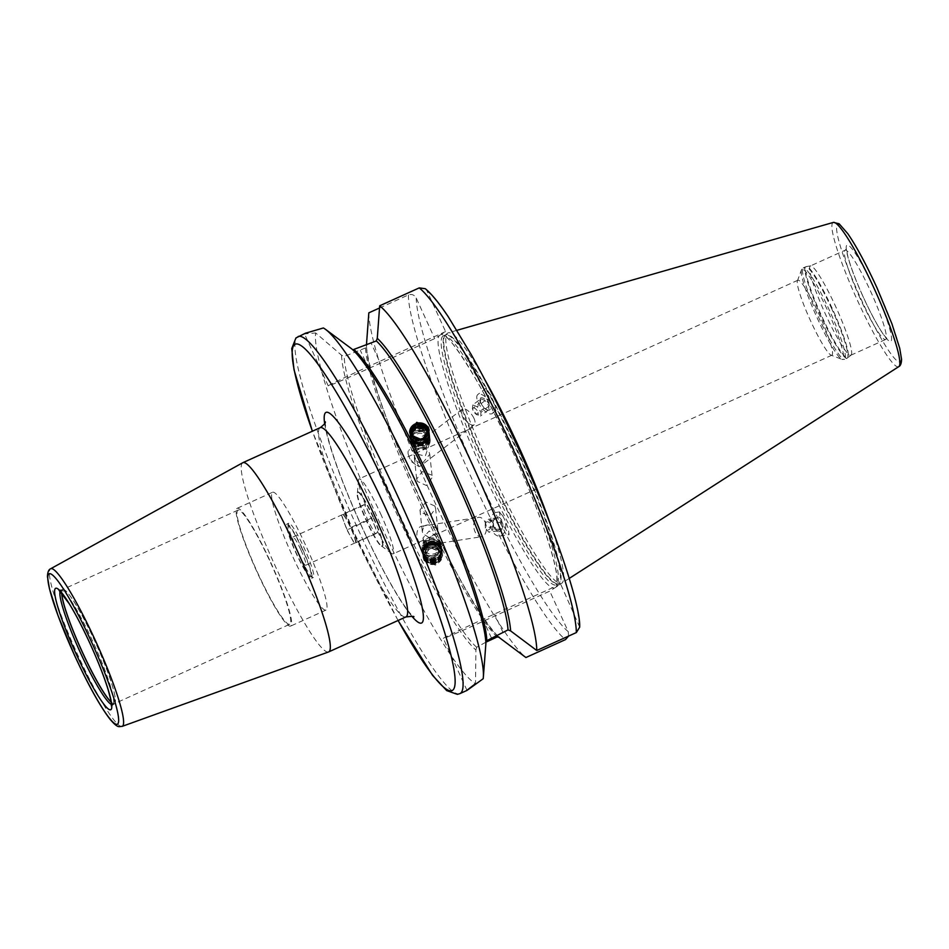 <?xml version="1.0" encoding="UTF-8"?>
<svg xmlns="http://www.w3.org/2000/svg" width="949" height="949" viewBox="0 0 949 949"><rect width="100%" height="100%" fill="white"/><g stroke="black" fill="none" stroke-linecap="round" stroke-linejoin="round"><path stroke-width="0.71" stroke-dasharray="4.75 3.56" d="M289.718 624.276A62.658 7.96 65.6 0 1 257.12 571.583A62.658 7.96 -114.4 0 1 238.033 510.123A62.658 7.96 -114.4 0 1 270.631 562.828A62.658 7.96 65.6 0 1 289.718 624.276L114.438 703.648A62.658 7.96 65.6 0 0 115.398 701.501A62.658 7.96 65.6 0 0 95.351 642.188A62.658 7.96 -114.4 0 0 65.007 590.195L64.9 590.112A62.764 7.972 -114.4 0 1 95.303 642.212A62.764 7.972 65.6 0 1 115.387 701.619A62.764 7.972 65.6 0 1 114.426 703.778A62.764 7.972 65.6 0 1 111.175 702.248M64.9 590.112A62.764 7.972 -114.4 0 0 62.646 589.424A62.764 7.972 -114.4 0 0 61.649 592.864M65.007 590.195A62.658 7.96 -114.4 0 0 62.753 589.495A62.658 7.96 -114.4 0 0 61.756 592.983M114.438 703.648A62.658 7.96 65.6 0 1 111.152 702.094M270.856 562.686A64.686 8.221 65.6 0 1 290.56 626.126A64.686 8.221 65.6 0 1 256.906 571.725A64.686 8.221 -114.4 0 1 237.203 508.284A64.686 8.221 -114.4 0 1 270.856 562.686M272.624 492.234A64.686 8.221 -114.4 0 1 306.278 546.648A64.686 8.221 65.6 0 1 325.982 610.088A64.686 8.221 65.6 0 1 292.328 555.687A64.686 8.221 -114.4 0 1 272.624 492.234L237.203 508.284M302.517 549.08A29.799 3.784 65.6 0 1 311.592 578.309A29.799 3.784 65.6 0 1 296.088 553.243A29.799 3.784 -114.4 0 1 287.013 524.026A29.799 3.784 -114.4 0 1 302.517 549.08M297.856 552.448A29.799 3.784 -114.4 0 0 312.814 577.478A29.799 3.784 -114.4 0 0 313.36 577.502A29.799 3.784 -114.4 0 0 304.285 548.285A29.799 3.784 -114.4 0 0 288.781 523.219A29.799 3.784 -114.4 0 0 288.449 523.646A29.799 3.784 -114.4 0 0 297.856 552.448M287.5 526.209A27.829 3.535 -114.4 0 1 302.304 549.222A27.829 3.535 65.6 0 1 310.276 576.506A27.829 3.535 65.6 0 1 296.302 553.113A27.829 3.535 -114.4 0 1 287.5 526.209L288.449 523.646M300.975 550.088A15.481 1.969 65.6 0 1 305.685 565.272A15.481 1.969 65.6 0 1 297.63 552.247A15.481 1.969 -114.4 0 1 292.921 537.063A15.481 1.969 -114.4 0 1 300.975 550.088M347.227 529.791A15.481 1.969 -114.4 0 0 350.656 536.695A15.481 1.969 -114.4 0 0 355.282 542.816A15.481 1.969 -114.4 0 0 355.317 542.804A15.481 1.969 -114.4 0 0 353.55 534.821A15.481 1.969 -114.4 0 0 350.561 527.632A15.481 1.969 -114.4 0 0 347.132 520.728L350.822 527.466L356.278 542.176L354.357 543.421L346.966 529.957L341.51 515.248L343.443 514.002L347.132 520.728A15.481 1.969 -114.4 0 0 342.506 514.607A15.481 1.969 -114.4 0 0 342.47 514.619A15.481 1.969 -114.4 0 0 344.238 522.602A15.481 1.969 -114.4 0 0 347.227 529.791M377.18 532.709L375.246 533.967L367.868 520.503L362.411 505.781L364.333 504.536L371.723 518L377.18 532.709L356.278 542.176M371.723 518L350.822 527.466M373.004 517.169A29.799 3.784 -114.4 0 0 357.5 492.104A29.799 3.784 -114.4 0 0 366.587 521.333A29.799 3.784 -114.4 0 0 382.079 546.387A29.799 3.784 -114.4 0 0 373.004 517.169M373.36 517.003A29.799 3.784 -114.4 0 0 357.856 491.95A29.799 3.784 -114.4 0 0 357.405 492.97A29.799 3.784 -114.4 0 0 366.931 521.167A29.799 3.784 -114.4 0 0 381.368 545.9A29.799 3.784 -114.4 0 0 382.435 546.233A29.799 3.784 -114.4 0 0 373.36 517.003M380.513 513.528A41.163 5.231 65.6 0 1 393.064 553.896A41.163 5.231 65.6 0 1 391.581 553.445A41.163 5.231 65.6 0 1 371.64 519.281A41.163 5.231 -114.4 0 1 358.473 480.313A41.163 5.231 -114.4 0 1 359.102 478.901A41.163 5.231 -114.4 0 1 380.513 513.528M831.122 355.175A41.163 5.231 65.6 0 0 831.87 355.211A41.163 5.231 65.6 0 0 819.331 314.843A41.163 5.231 -114.4 0 0 797.919 280.216A41.163 5.231 -114.4 0 0 797.445 280.797A41.163 5.231 -114.4 0 0 810.458 320.596A41.163 5.231 65.6 0 0 831.122 355.175L841.929 359.351A49.49 6.287 65.6 0 1 817.089 317.761A49.49 6.287 -114.4 0 1 801.442 269.931A49.49 6.287 -114.4 0 1 827.753 310.845A49.49 6.287 65.6 0 1 841.929 359.351L844.622 359.339A50.178 6.37 65.6 0 1 818.513 317.132A50.178 6.37 -114.4 0 1 803.222 267.915L801.442 269.931L797.445 280.797M417.37 481.44L416.658 479.103L422.127 471.617L431.534 475.022L432.246 477.43L426.421 485.508L417.37 481.44M423.705 540.396L422.981 537.988L429.185 530.966L438.319 538.119L438.996 540.206L434.749 543.872L423.705 540.396M424.749 550.135A7.841 7.26 173.9 0 1 429.743 539.969A7.841 7.26 173.9 0 1 438.913 543.718A7.841 7.26 -6.1 0 1 433.918 553.896A7.841 7.26 -6.1 0 1 424.749 550.135M428.094 442.958L419.672 442.4L413.657 451.19L414.369 453.503L425.306 456.089L428.829 445.615L428.094 442.958M428.201 439.719A7.841 7.26 -6.1 0 1 413.313 443.764A7.841 7.26 173.9 0 1 418.307 433.598A7.841 7.26 173.9 0 1 427.489 437.359A7.841 7.26 -6.1 0 1 428.201 439.719L428.829 445.615M415.069 460.051L414.345 457.62L415.792 452.839C418.806 446.398 423.23 446.101 429.055 451.973L429.767 454.298L421.641 464.227L415.069 460.051M434.867 506.054L425.816 501.974L419.98 510.064L420.704 512.472L430.099 515.876L435.579 508.391L434.867 506.054M437.347 529.103C431.653 524.761 427.097 523.86 423.705 526.387L422.293 531.547L422.993 533.848L429.541 537.775L438.058 531.523L437.347 529.103M422.091 547.976A9.798 9.075 173.9 0 0 422.981 550.942A9.798 9.075 -6.1 0 0 434.44 555.639A9.798 9.075 -6.1 0 0 441.582 545.889A9.798 9.075 -6.1 0 0 440.692 542.923A9.798 9.075 173.9 0 0 429.221 538.225A9.798 9.075 173.9 0 0 422.091 547.976L422.198 549.008A9.798 9.075 173.9 0 1 429.328 539.257A9.798 9.075 173.9 0 1 440.799 543.955A9.798 9.075 173.9 0 1 441.688 546.921A9.798 9.075 173.9 0 1 434.559 556.672A9.798 9.075 173.9 0 1 423.088 551.974A9.798 9.075 173.9 0 1 422.198 549.008M441.605 551.488A9.798 9.075 173.9 0 1 442.495 554.453A9.798 9.075 173.9 0 1 435.366 564.204A9.798 9.075 173.9 0 1 423.895 559.507A9.798 9.075 173.9 0 1 423.005 556.541A9.798 9.075 173.9 0 1 430.146 546.79A9.798 9.075 173.9 0 1 441.605 551.488M424.013 560.539L435.472 565.13L442.614 555.473L441.724 552.52L430.241 547.715L423.124 557.573L424.013 560.539M424.642 559.483A9.015 8.339 -6.1 0 0 436.635 563.291A9.015 8.339 -6.1 0 0 440.929 552.104A9.015 8.339 -6.1 0 0 428.936 548.297A9.015 8.339 -6.1 0 0 424.642 559.483M341.557 355.211A168.495 21.412 -114.4 0 0 395.555 511.131A168.495 21.412 -114.4 0 0 475.9 649.994L475.508 683.683A196.016 24.911 65.6 0 1 378.307 519.53A196.016 24.911 65.6 0 1 315.673 332.957L341.557 355.211L344.143 356.456L365.472 347.963L366.421 345.365A168.495 21.412 65.6 0 0 419.387 497.786A168.495 21.412 65.6 0 0 498.676 636.933M485.829 642.236L476.671 647.254L475.9 649.994M485.888 643.517L485.817 642.034M352.779 349.825L351.545 348.734M340.928 340.786L323.36 327.974M483.195 678.701L483.86 670.884M475.508 683.683L467.062 690.374M425.366 288.769L427.086 291.023L445.567 331.569L441.083 334.475A139.052 17.663 -114.4 0 1 512.662 451.629A139.052 17.663 65.6 0 1 556.161 586.992L560.645 584.086L494.583 614.003A50.38 0.961 155.5 0 0 443.313 638.416A50.38 0.961 155.5 0 0 483.717 621.037L549.779 591.132L554.263 588.226A139.052 17.663 65.6 0 1 482.685 471.06A139.052 17.663 -114.4 0 1 439.185 335.697L434.701 338.603L368.639 368.52A50.38 0.961 -24.5 0 1 328.224 385.887A50.38 0.961 -24.5 0 1 379.505 361.474L371.189 343.253M556.161 586.992L554.263 588.226M579.685 627.159L560.645 584.086M499.269 637.313C467.181 613.493 365.863 391.285 366.575 346.053L366.421 345.317M568.558 636.103L568.261 631.666L549.779 591.132M379.517 307.998L408.39 294.925C411.712 293.775 414.322 294.819 416.231 298.069L434.701 338.603M502.828 516.042L504.666 519.625A11.957 7.592 81.1 0 1 499.874 536.043A11.957 7.592 81.1 0 1 490.538 525.402A11.957 7.592 81.1 0 1 496.197 512.413A11.957 7.592 81.1 0 1 502.828 516.042L499.53 511.891L500.016 516.79L503.373 525.532L509.115 534.595L508.213 528.379L504.666 519.625M490.68 403.064L495.936 410.751L491.701 396.563L486.102 388.153L490.68 403.064A11.957 5.101 52.4 0 0 477.833 394.511A11.957 5.101 52.4 0 0 481.072 407.097A11.957 5.101 52.4 0 0 492.401 413.467A11.957 5.101 52.4 0 0 492.519 406.647M439.185 335.697L441.083 334.475M445.567 331.569L379.505 361.474M305.364 333.253L304.546 333.918L315.673 332.957M368.829 312.838A196.016 24.911 -114.4 0 0 431.665 495.366A196.016 24.911 -114.4 0 0 525.912 657.527M242.79 462.721A103.892 13.203 -114.4 0 0 274.558 564.56A103.892 13.203 65.6 0 0 328.496 651.987M484.548 379.126A137.486 17.473 -114.4 0 0 448.355 332.779A137.486 17.473 -114.4 0 0 447.537 333.218A137.486 17.473 -114.4 0 0 489.933 467.75A137.486 17.473 65.6 0 0 560.883 583.564A137.486 17.473 65.6 0 0 561.761 583.232A137.486 17.473 65.6 0 0 550.8 525.461M851.051 355.104A49.004 6.228 65.6 0 0 835.939 307.156A49.004 6.228 -114.4 0 0 810.648 265.874A49.004 6.228 -114.4 0 0 810.434 265.934A49.004 6.228 -114.4 0 0 825.369 314A49.004 6.228 65.6 0 0 850.862 355.223A49.004 6.228 65.6 0 0 851.051 355.104L847.813 357.773A50.095 6.37 65.6 0 1 821.549 315.756A50.095 6.37 -114.4 0 1 806.508 266.55L805.713 266.788A50.178 6.37 -114.4 0 0 820.992 316.005A50.178 6.37 65.6 0 0 847.101 358.212L847.813 357.773A50.095 6.37 65.6 0 0 832.356 308.757A50.095 6.37 -114.4 0 0 806.508 266.55L810.648 265.874M489.34 410.075A7.45 3.179 -127.6 0 1 487.928 410.11A7.45 3.179 -127.6 0 1 482.602 405.923A7.45 3.179 -127.6 0 1 479.921 399.695A7.45 3.179 -127.6 0 1 480.894 397.892A7.45 3.179 -127.6 0 1 488.142 402.744A7.45 3.179 -127.6 0 1 489.34 410.075M480.799 398.794L480.336 402.554L484.18 408.106L486.291 409.695L488.486 409.897L488.96 406.148L485.117 400.597L480.799 398.794L472.839 404.915L477.157 406.718L481.001 412.269L480.526 416.018L476.22 414.227L472.377 408.675L472.839 404.915M488.96 406.148L481.001 412.269M488.486 409.897L480.526 416.018M473.254 407.999A4.069 1.744 -127.6 0 1 477.217 410.656A4.069 1.744 -127.6 0 1 477.869 414.666A4.069 1.744 -127.6 0 1 475.864 414.061A4.069 1.744 -127.6 0 1 473.005 410.336A4.069 1.744 -127.6 0 1 473.254 407.999M475.864 414.061L476.896 414.808L476.22 414.227L484.18 408.106M473.005 410.336L472.377 408.675L480.336 402.554M485.117 400.597L477.157 406.718M502.116 529.008A7.45 4.733 81.1 0 1 494.856 529.02A7.45 4.733 81.1 0 1 493.539 520.633A7.45 4.733 81.1 0 1 493.966 519.447A7.45 4.733 81.1 0 1 500.598 518.581A7.45 4.733 81.1 0 1 502.116 529.008M497.371 530.942L501.25 528.664L501.416 522.021L497.691 517.668L493.824 519.957L493.35 521.369L493.658 526.588L497.371 530.942L488.901 532.259L485.188 527.905L485.342 521.274L489.221 518.996L492.934 523.35L492.78 529.981L488.901 532.259M497.691 517.668L489.221 518.996M493.824 519.957L485.342 521.274M485.639 523.207A4.069 2.586 81.1 0 1 489.257 522.721A4.069 2.586 81.1 0 1 490.087 528.427A4.069 2.586 81.1 0 1 486.469 528.901A4.069 2.586 81.1 0 1 485.639 523.207M493.658 526.588L485.188 527.905M501.25 528.664L492.78 529.981M501.416 522.021L492.934 523.35M429.162 430.443A9.798 9.075 173.9 0 1 429.221 430.941A9.798 9.075 173.9 0 1 422.091 440.704A9.798 9.075 173.9 0 1 410.62 436.006A9.798 9.075 173.9 0 1 409.743 433.041A9.798 9.075 173.9 0 1 409.695 432.519M411.439 443.539A9.798 9.075 173.9 0 1 410.549 440.573A9.798 9.075 173.9 0 1 417.679 430.822A9.798 9.075 173.9 0 1 429.15 435.52A9.798 9.075 173.9 0 1 430.039 438.485A9.798 9.075 173.9 0 1 422.898 448.236A9.798 9.075 173.9 0 1 411.439 443.539M411.546 444.571A9.798 9.075 173.9 0 1 410.656 441.605A9.798 9.075 173.9 0 1 417.785 431.854A9.798 9.075 173.9 0 1 429.256 436.552A9.798 9.075 -6.1 0 1 430.146 439.517A9.798 9.075 -6.1 0 1 423.017 449.268A9.798 9.075 -6.1 0 1 411.546 444.571M412.174 443.515A9.015 8.339 -6.1 0 0 424.167 447.311A9.015 8.339 -6.1 0 0 428.474 436.137A9.015 8.339 -6.1 0 0 416.481 432.329A9.015 8.339 -6.1 0 0 412.174 443.515M427.24 431.012L427.43 432.708A7.817 7.236 -6.1 0 1 412.578 436.742A7.817 7.236 173.9 0 1 411.83 433.527M427.43 432.708A7.817 7.236 -6.1 0 0 427.275 431.866M427.121 433.183A7.485 6.916 173.9 0 1 412.269 434.772M414.322 428.853A7.485 6.916 173.9 0 1 423.859 427.821M440.063 543.979A9.015 8.339 -6.1 0 0 428.07 540.171A9.015 8.339 -6.1 0 0 423.764 551.357A9.015 8.339 -6.1 0 0 435.757 555.165A9.015 8.339 -6.1 0 0 440.063 543.979M425.366 559.151A8.209 7.604 -6.1 0 0 436.291 562.615A8.209 7.604 -6.1 0 0 440.206 552.437A8.209 7.604 173.9 0 0 429.28 548.973A8.209 7.604 173.9 0 0 425.366 559.151M425.698 558.842A7.817 7.236 -6.1 0 0 440.55 554.809A7.817 7.236 -6.1 0 0 439.838 552.448A7.817 7.236 173.9 0 0 424.998 556.482A7.817 7.236 173.9 0 0 425.698 558.842M440.36 553.113A7.817 7.236 -6.1 0 1 425.52 557.146A7.817 7.236 173.9 0 1 430.502 547.004A7.817 7.236 173.9 0 1 439.66 550.752A7.817 7.236 -6.1 0 1 440.36 553.113L440.55 554.809M439.34 550.811A7.485 6.916 173.9 0 1 428.379 559.673A7.485 6.916 173.9 0 1 429.387 547.656A7.485 6.916 173.9 0 1 439.34 550.811A7.841 2.8 152.8 0 1 432.803 555.948A7.841 2.8 -27.2 0 1 425.816 556.933M484.832 521.701A9.798 6.228 81.1 0 1 481.594 536.707A9.798 6.228 81.1 0 1 475.33 532.353A9.798 6.228 81.1 0 1 478.569 517.347A9.798 6.228 81.1 0 1 484.832 521.701M423.705 526.387A9.798 6.228 81.1 0 0 421.712 526.209A9.798 6.228 81.1 0 0 418.462 541.215A9.798 6.228 -98.9 0 0 424.725 545.568A9.798 6.228 -98.9 0 0 429.541 537.775M473.658 417.679A9.798 4.187 -127.6 0 1 474.227 424.725A9.798 4.187 -127.6 0 1 462.851 416.231A9.798 4.187 -127.6 0 1 462.282 409.185A9.798 4.187 -127.6 0 1 473.658 417.679M415.579 464.583L410.798 461.131L408.699 455.627A9.798 4.187 -127.6 0 0 409.446 457.288A9.798 4.187 52.4 0 0 415.579 464.583A9.798 4.187 52.4 0 0 420.822 465.781A9.798 4.187 52.4 0 0 421.641 464.227M408.699 455.627A9.798 4.187 -127.6 0 1 408.877 450.253A9.798 4.187 -127.6 0 1 415.792 452.839M375.246 533.967L354.357 543.421M367.868 520.503L346.966 529.957M362.411 505.781L341.51 515.248M364.333 504.536L343.443 514.002M411.071 440.111A9.798 9.075 -6.1 0 0 424.096 444.239A9.798 9.075 -6.1 0 0 428.782 432.08A9.798 9.075 173.9 0 0 415.745 427.952A9.798 9.075 173.9 0 0 411.071 440.111M411.688 439.707A9.099 8.422 -6.1 0 0 423.788 443.539A9.099 8.422 -6.1 0 0 428.129 432.258A9.099 8.422 173.9 0 0 416.03 428.426A9.099 8.422 173.9 0 0 411.688 439.707M410.988 439.363A9.798 9.075 173.9 0 1 415.662 427.216A9.798 9.075 173.9 0 1 428.699 431.344A9.798 9.075 -6.1 0 1 424.025 443.503A9.798 9.075 -6.1 0 1 410.988 439.363M411.617 438.96A9.099 8.422 -6.1 0 0 423.705 442.803A9.099 8.422 -6.1 0 0 428.046 431.522A9.099 8.422 173.9 0 0 415.947 427.691A9.099 8.422 173.9 0 0 411.617 438.96M410.905 438.628A9.798 9.075 173.9 0 1 415.579 426.469A9.798 9.075 173.9 0 1 428.616 430.609A9.798 9.075 -6.1 0 1 423.942 442.768A9.798 9.075 -6.1 0 1 410.905 438.628M411.534 438.224A9.099 8.422 -6.1 0 0 423.634 442.068A9.099 8.422 -6.1 0 0 427.975 430.787A9.099 8.422 173.9 0 0 415.876 426.943A9.099 8.422 173.9 0 0 411.534 438.224M410.834 437.892A9.798 9.075 173.9 0 1 415.508 425.733A9.798 9.075 173.9 0 1 428.545 429.873A9.798 9.075 -6.1 0 1 423.859 442.02A9.798 9.075 -6.1 0 1 410.834 437.892M411.451 437.489A9.099 8.422 -6.1 0 0 423.551 441.321A9.099 8.422 -6.1 0 0 427.892 430.039A9.099 8.422 173.9 0 0 415.792 426.208A9.099 8.422 173.9 0 0 411.451 437.489M410.751 437.145A9.798 9.075 173.9 0 1 409.861 434.191A9.798 9.075 173.9 0 1 416.991 424.428A9.798 9.075 173.9 0 1 428.462 429.126A9.798 9.075 173.9 0 1 429.351 432.092A9.798 9.075 173.9 0 1 422.222 441.854A9.798 9.075 173.9 0 1 410.751 437.145M411.225 441.582A9.798 9.075 173.9 0 1 410.336 438.616A9.798 9.075 173.9 0 1 417.465 428.865A9.798 9.075 173.9 0 1 428.936 433.563A9.798 9.075 173.9 0 1 429.826 436.528A9.798 9.075 173.9 0 1 422.696 446.279A9.798 9.075 173.9 0 1 411.225 441.582M411.854 441.178A9.099 8.422 173.9 0 1 416.196 429.897A9.099 8.422 173.9 0 1 428.284 433.74A9.099 8.422 -6.1 0 1 423.942 445.022A9.099 8.422 -6.1 0 1 411.854 441.178M411.142 440.846A9.798 9.075 -6.1 0 0 424.179 444.974A9.798 9.075 -6.1 0 0 428.853 432.827A9.798 9.075 173.9 0 0 415.816 428.687A9.798 9.075 173.9 0 0 411.142 440.846M411.771 440.443A9.099 8.422 173.9 0 1 416.113 429.162A9.099 8.422 173.9 0 1 428.213 433.005A9.099 8.422 -6.1 0 1 423.871 444.274A9.099 8.422 -6.1 0 1 411.771 440.443M413.894 438.782A6.667 6.169 173.9 0 1 418.141 430.134A6.667 6.169 173.9 0 1 426.54 435.354A6.667 6.169 173.9 0 1 413.894 438.782M414.084 440.585A6.667 6.169 173.9 0 1 418.331 431.937A6.667 6.169 173.9 0 1 426.137 435.128A6.667 6.169 -6.1 0 1 421.89 443.776A6.667 6.169 -6.1 0 1 414.084 440.585M423.776 558.356A9.798 9.075 173.9 0 1 422.886 555.402A9.798 9.075 173.9 0 1 430.016 545.639A9.798 9.075 173.9 0 1 441.487 550.337A9.798 9.075 173.9 0 1 442.376 553.303A9.798 9.075 173.9 0 1 435.247 563.065A9.798 9.075 173.9 0 1 423.776 558.356M424.345 557.443A9.099 8.422 173.9 0 1 428.687 546.173A9.099 8.422 173.9 0 1 440.787 550.005A9.099 8.422 -6.1 0 1 436.445 561.286A9.099 8.422 -6.1 0 1 424.345 557.443M423.301 553.931A9.798 9.075 173.9 0 1 422.412 550.966A9.798 9.075 173.9 0 1 429.541 541.215A9.798 9.075 173.9 0 1 441.012 545.912A9.798 9.075 173.9 0 1 441.902 548.878A9.798 9.075 173.9 0 1 434.772 558.629A9.798 9.075 173.9 0 1 423.301 553.931M423.954 553.753A9.099 8.422 173.9 0 1 428.284 542.472A9.099 8.422 173.9 0 1 440.383 546.316A9.099 8.422 -6.1 0 1 436.042 557.597A9.099 8.422 -6.1 0 1 423.954 553.753M423.693 557.621A9.798 9.075 -6.1 0 0 436.73 561.761A9.798 9.075 -6.1 0 0 441.404 549.601A9.798 9.075 173.9 0 0 428.367 545.473A9.798 9.075 173.9 0 0 423.693 557.621M424.262 556.707A9.099 8.422 173.9 0 1 428.604 545.426A9.099 8.422 173.9 0 1 440.704 549.269A9.099 8.422 -6.1 0 1 436.362 560.551A9.099 8.422 -6.1 0 1 424.262 556.707M423.622 556.885A9.798 9.075 -6.1 0 0 436.647 561.013A9.798 9.075 -6.1 0 0 441.332 548.866A9.798 9.075 173.9 0 0 428.296 544.726A9.798 9.075 173.9 0 0 423.622 556.885M424.191 555.972A9.099 8.422 173.9 0 1 428.521 544.69A9.099 8.422 173.9 0 1 440.621 548.522A9.099 8.422 -6.1 0 1 436.279 559.803A9.099 8.422 -6.1 0 1 424.191 555.972M423.539 556.15A9.798 9.075 -6.1 0 0 436.576 560.278A9.798 9.075 -6.1 0 0 441.249 548.131A9.798 9.075 173.9 0 0 428.213 543.991A9.798 9.075 173.9 0 0 423.539 556.15M424.108 555.236A9.099 8.422 173.9 0 1 428.45 543.955A9.099 8.422 173.9 0 1 440.538 547.787A9.099 8.422 -6.1 0 1 436.208 559.068A9.099 8.422 -6.1 0 1 424.108 555.236M423.456 555.402A9.798 9.075 -6.1 0 0 436.493 559.542A9.798 9.075 -6.1 0 0 441.166 547.383A9.798 9.075 173.9 0 0 428.129 543.255A9.798 9.075 173.9 0 0 423.456 555.402M424.025 554.489A9.099 8.422 173.9 0 1 428.367 543.208A9.099 8.422 173.9 0 1 440.466 547.051A9.099 8.422 -6.1 0 1 436.125 558.332A9.099 8.422 -6.1 0 1 424.025 554.489M423.373 554.667A9.798 9.075 -6.1 0 0 436.41 558.807A9.798 9.075 -6.1 0 0 441.095 546.648A9.798 9.075 173.9 0 0 428.058 542.52A9.798 9.075 173.9 0 0 423.373 554.667M438.746 548.925A6.667 6.169 -6.1 0 1 426.101 552.365A6.667 6.169 173.9 0 1 430.348 543.718A6.667 6.169 173.9 0 1 438.141 546.909A6.667 6.169 -6.1 0 1 438.746 548.925L438.948 550.717A6.667 6.169 173.9 0 1 426.291 554.157A6.667 6.169 173.9 0 1 430.538 545.509A6.667 6.169 173.9 0 1 438.948 550.717M62.646 589.424L60.878 590.219A62.764 7.972 -114.4 0 1 93.524 643.019A62.764 7.972 65.6 0 1 112.646 704.573A62.764 7.972 65.6 0 1 111.401 704.478M59.028 590.349L60.878 590.219A62.764 7.972 -114.4 0 0 60.119 591.227M365.472 347.963A166.609 21.175 -114.4 0 0 418.782 500.574A166.609 21.175 -114.4 0 0 497.157 636.945M476.671 647.254A166.609 21.175 65.6 0 1 397.524 510.206A166.609 21.175 65.6 0 1 344.143 356.456M459.85 693.648A196.016 24.911 65.6 0 1 357.868 528.783A196.016 24.911 65.6 0 1 298.152 336.515M491.452 638.001L483.717 621.037M502.887 632.224L494.583 614.003M568.261 631.666A190.132 24.164 65.6 0 1 477.169 474.63A190.132 24.164 65.6 0 1 416.231 298.069M427.086 291.023A190.132 24.164 65.6 0 1 518.166 448.058A190.132 24.164 65.6 0 1 579.115 624.632M447.537 333.218L445.461 334.926A136.786 17.379 -114.4 0 1 517.134 449.66A136.786 17.379 65.6 0 1 558.226 583.991A136.703 17.367 65.6 0 0 516.576 449.909A136.703 17.367 -114.4 0 0 445.449 334.926L443.408 335.851A136.703 17.367 -114.4 0 1 514.536 450.834A136.703 17.367 65.6 0 1 556.185 584.916A136.703 17.367 65.6 0 1 485.058 469.945A136.703 17.367 -114.4 0 1 443.408 335.851L443.397 335.851C447.952 331.877 484.334 387.097 512.65 451.641C536.766 504.227 555.509 557.775 556.873 577.253C556.992 588.427 556.422 582.342 556.339 584.691L558.226 583.991A136.703 17.367 65.6 0 1 487.098 469.02A136.703 17.367 -114.4 0 1 445.449 334.926A136.786 17.379 -114.4 0 0 487.632 468.77A136.786 17.379 65.6 0 0 558.226 583.991L560.883 583.564M368.639 368.52L360.335 350.288M408.39 294.925A196.016 24.911 -114.4 0 0 471.226 477.454A196.016 24.911 -114.4 0 0 565.474 639.614M398.106 620.468A190.132 24.164 65.6 0 1 353.194 530.776A190.132 24.164 65.6 0 1 312.411 431.19M324.653 423.586A115.648 14.698 -114.4 0 0 361.225 525.568A115.648 14.698 -114.4 0 0 411.902 616.281M320.216 427.655A103.892 13.203 -114.4 0 0 351.865 529.554A103.892 13.203 -114.4 0 0 405.911 616.933M122.077 726.4A86.537 10.997 65.6 0 1 77.154 653.576A86.537 10.997 65.6 0 1 50.688 568.748M898.715 366.694A79.206 10.059 65.6 0 1 857.338 300.169A79.206 10.059 65.6 0 1 833.388 222.41M877.03 287.998A75.327 9.573 65.6 0 1 900.138 361.794A75.327 9.573 65.6 0 1 860.79 298.52A75.327 9.573 65.6 0 1 837.682 224.723A75.327 9.573 65.6 0 1 877.03 287.998M863.199 296.954A52.919 6.726 65.6 0 1 846.971 245.103A52.919 6.726 65.6 0 1 874.61 289.564A52.919 6.726 65.6 0 1 890.85 341.403A52.919 6.726 65.6 0 1 863.199 296.954M860.079 298.283A49.004 6.228 65.6 0 1 845.156 250.216A49.004 6.228 65.6 0 1 870.648 291.438A49.004 6.228 65.6 0 1 885.583 339.505A49.004 6.228 65.6 0 1 860.079 298.283M831.822 308.994A50.178 6.37 -114.4 0 0 805.713 266.788L803.222 267.915A50.178 6.37 -114.4 0 1 829.331 310.121A50.178 6.37 65.6 0 1 844.622 359.339L847.101 358.212A50.178 6.37 65.6 0 0 831.822 308.994M425.935 433.337A7.841 2.8 -27.2 0 1 420.063 437.465M438.343 548.7A7.841 2.8 152.8 0 0 432.163 550.029M114.426 703.778L111.341 705.878M238.033 510.123L62.753 589.495M325.982 610.088L290.56 626.126M313.36 577.502L311.592 578.309M310.276 576.506L312.814 577.478M288.781 523.219L287.013 524.026M355.282 542.816L305.685 565.272M342.506 514.607L292.921 537.063M381.368 545.9L391.581 553.445M357.405 492.97L358.473 480.313M797.919 280.216L359.102 478.901M422.981 537.988L424.037 547.763M412.601 441.404L413.657 451.19M414.345 457.62L416.658 479.103M419.98 510.064L422.293 531.547M438.996 540.206L439.624 546.09M429.767 454.298L432.246 477.43M435.579 508.391L438.058 531.523M442.495 554.453L442.614 555.473M441.582 545.889L441.688 546.921M423.005 556.541L423.124 557.573M485.722 642.758C488.225 599.982 383.396 370.098 352.091 349.422M466.991 690.386L443.313 638.416M328.224 385.887L304.546 333.918M398.046 620.492L353.158 530.799L312.351 431.214M325.305 421.831C325.566 421.344 324.107 421.309 327.903 437.347C333.929 460.111 345.056 489.494 361.296 525.497C377.322 560.301 391.617 586.957 404.191 605.462C413.278 618.119 414.155 617.075 413.657 616.957M569.281 578.392L561.761 583.232M850.862 355.223L885.583 339.505L887.754 339.422L883.994 335.175C878.074 326.859 871.146 314.107 863.234 296.93C855.049 278.745 849.746 264.451 847.315 254.059L846.65 248.638L845.156 250.216L810.434 265.934M831.87 355.211L393.064 553.896M456.955 330.311L448.355 332.779M486.291 409.695L487.928 410.11M479.897 401.439L479.921 399.695M486.102 388.141L477.833 394.511M495.936 410.751L492.401 413.467M494.358 528.237L494.856 529.02M493.35 521.369L493.539 520.633M499.874 536.043L509.115 534.607M496.197 512.413L499.53 511.891M409.624 432.02L409.743 433.041M410.549 440.573L410.656 441.605M429.114 429.921L429.221 430.941M430.039 438.485L430.146 439.517M411.688 432.685L411.866 434.381M424.808 554.785L424.998 556.482M428.379 559.673A7.841 7.841 0 0 0 437.916 558.641M424.725 545.568L481.594 536.707M421.712 526.209L478.569 517.347M474.227 424.725L420.822 465.781M462.282 409.185L408.877 450.253M409.861 434.191L410.336 438.616M429.351 432.092L429.826 436.528M413.289 436.777L413.491 438.568M426.54 435.354L426.742 437.145M422.412 550.966L422.886 555.402M441.902 548.878L442.376 553.303M425.496 550.349L425.686 552.14"/><path stroke-width="1.42" d="M111.175 702.248A62.764 7.972 65.6 0 1 81.768 650.99A62.764 7.972 -114.4 0 1 61.649 592.864M61.756 592.983A62.658 7.96 -114.4 0 0 81.839 650.955A62.658 7.96 65.6 0 0 111.152 702.094M499.269 637.313L497.157 636.945L485.829 642.236M485.817 642.034L486.825 640.658L508.023 629.899L510.609 630.895A168.495 21.412 65.6 0 0 456.683 476.351A168.495 21.412 65.6 0 0 377.275 338.318L376.326 340.928L352.779 349.825M428.224 426.955L429.114 429.921L421.997 439.778L410.514 434.974L409.624 432.02L416.765 422.352L428.224 426.955M483.314 677.598L485.888 643.517A168.495 21.412 -114.4 0 0 431.89 487.584A168.495 21.412 -114.4 0 0 351.545 348.734L325.685 329.469A196.016 24.911 65.6 0 1 420.573 492.128A196.016 24.911 65.6 0 1 483.314 677.598A196.016 24.911 65.6 0 1 483.195 678.701C464.666 692.236 462.116 693.897 475.508 683.683M312.351 431.214L294 369.683L291.746 348.58L295.934 337.951L305.364 333.253L323.36 327.974A196.016 24.911 65.6 0 1 325.685 329.469M425.366 288.769L425.294 288.71C431.641 293.917 439.316 303.3 448.331 316.871L471.119 354.404C487.134 382.957 503.278 415.152 519.554 450.989C555.046 528.474 580.788 606.126 579.685 627.159L576.328 632.58L536.766 650.492L510.609 630.895M568.558 636.103L565.474 639.614L525.912 657.527L499.755 637.942A168.495 21.412 65.6 0 1 498.676 636.933M379.517 307.998L368.829 312.838L366.421 345.365M377.275 338.318L379.683 305.803A196.016 24.911 -114.4 0 1 473.931 467.964A196.016 24.911 -114.4 0 1 536.766 650.492M425.294 288.71L419.244 287.891L379.683 305.803M296.966 550.04A103.892 13.203 -114.4 0 0 242.908 462.661A103.892 13.203 -114.4 0 0 242.79 462.721L50.688 568.748A86.537 10.997 65.6 0 1 95.813 641.477A86.537 10.997 65.6 0 1 122.077 726.4L328.496 651.987A103.892 13.203 65.6 0 0 328.615 651.939A103.892 13.203 65.6 0 0 296.966 550.04M550.8 525.461A137.486 17.473 65.6 0 0 519.577 448.533A137.486 17.473 -114.4 0 0 484.548 379.126M409.695 432.519A9.798 9.075 173.9 0 1 417.145 423.218A9.798 9.075 173.9 0 1 428.343 427.987A9.798 9.075 173.9 0 1 429.162 430.443M427.596 428.011A9.015 8.339 -6.1 0 0 415.603 424.203A9.015 8.339 -6.1 0 0 411.297 435.389A9.015 8.339 -6.1 0 0 423.29 439.185A9.015 8.339 -6.1 0 0 427.596 428.011M412.032 435.057A8.209 7.604 -6.1 0 0 422.957 438.521A8.209 7.604 -6.1 0 0 426.872 428.343A8.209 7.604 173.9 0 0 415.947 424.867A8.209 7.604 173.9 0 0 412.032 435.057M412.4 435.045A7.817 7.236 -6.1 0 0 427.24 431.012A7.817 7.236 -6.1 0 0 426.528 428.651A7.817 7.236 173.9 0 0 411.688 432.685A7.817 7.236 173.9 0 0 412.4 435.045M411.83 433.527A7.817 7.236 173.9 0 1 426.718 430.348A7.817 7.236 -6.1 0 1 427.275 431.866M412.269 434.772A7.485 6.916 173.9 0 1 414.322 428.853A7.841 7.841 0 0 1 423.859 427.821A7.485 6.916 173.9 0 1 427.121 433.183M111.401 704.478A62.764 7.972 65.6 0 1 80.001 651.785A62.764 7.972 -114.4 0 1 60.119 591.227M508.023 629.899A166.609 21.175 -114.4 0 0 454.713 477.288A166.609 21.175 -114.4 0 0 376.326 340.928M354.309 349.873A166.609 21.175 65.6 0 1 433.456 486.908A166.609 21.175 65.6 0 1 486.825 640.658M298.152 336.515A196.016 24.911 65.6 0 1 400.134 501.38A196.016 24.911 65.6 0 1 459.85 693.648L467.062 690.374M492.021 639.27L491.452 638.001M576.328 632.58A196.016 24.911 -114.4 0 0 513.492 450.051A196.016 24.911 -114.4 0 0 419.244 287.891M312.411 431.19A190.132 24.164 65.6 0 1 304.38 348.247A190.132 24.164 65.6 0 1 394.191 504.192A190.132 24.164 65.6 0 1 455.117 680.089A190.132 24.164 65.6 0 1 398.106 620.468M411.902 616.281A115.648 14.698 -114.4 0 0 386.16 509.399A115.648 14.698 -114.4 0 0 324.653 423.586M413.657 616.957C414.796 616.209 412.222 616.198 405.911 616.933A103.892 13.203 -114.4 0 0 374.262 515.034A103.892 13.203 -114.4 0 0 320.216 427.655C324.095 424.701 325.792 422.756 325.305 421.831M92.124 643.232A82.622 10.498 65.6 0 1 117.474 724.17A82.622 10.498 65.6 0 1 74.307 654.774A82.622 10.498 65.6 0 1 48.968 573.837A82.622 10.498 65.6 0 1 92.124 643.232M60.878 590.219L59.028 590.349L69.301 603.813C75.932 614.655 82.966 628.167 90.38 644.371A66.679 8.47 65.6 0 1 110.867 709.674A66.679 8.47 65.6 0 1 76.027 653.659A66.679 8.47 -114.4 0 1 55.576 588.333A66.679 8.47 -114.4 0 1 90.404 644.347C98.138 661.489 104.01 676.459 107.996 689.282C113.358 708.298 110.796 705.214 111.341 705.878L112.646 704.573M898.715 366.694C900.506 365.875 901.455 363.42 901.55 359.303L899.723 348.283L891.93 323.834L877.054 287.974C866.307 264.569 856.556 246.467 847.801 233.668L839.13 223.774L833.388 222.41A79.206 10.059 65.6 0 1 874.42 289.089A79.206 10.059 65.6 0 1 898.715 366.694L569.281 578.392M419.434 431.546A7.841 2.8 -27.2 0 1 426.409 430.561M398.046 620.492L432.614 675.439L446.659 690.575L457.347 694.36L459.85 693.648M320.216 427.655L242.908 462.661M405.911 616.933L328.615 651.939M50.688 568.748C48.719 569.447 47.64 572.045 47.45 576.541L49.443 588.712L57.984 615.486L74.283 654.798C88.103 684.787 100.048 706.317 110.131 719.389C118.708 729.354 119.111 726.056 122.077 726.4M833.388 222.41L456.955 330.311"/></g></svg>
